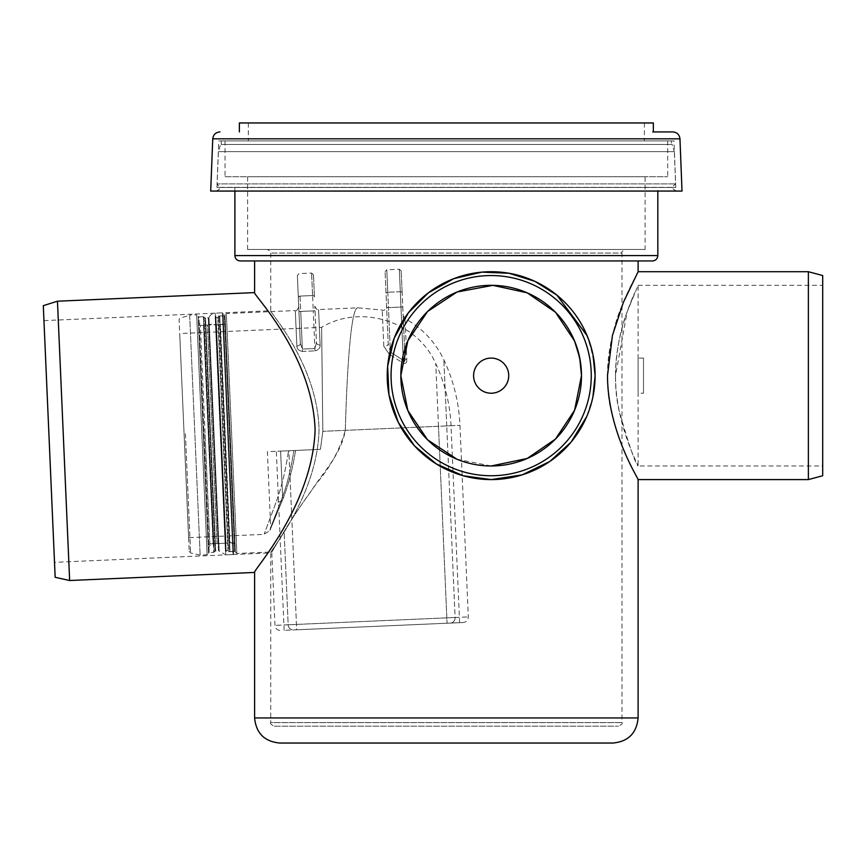<?xml version="1.0" encoding="UTF-8"?>
<svg xmlns="http://www.w3.org/2000/svg" width="866" height="866" viewBox="0 0 866 866"><rect width="100%" height="100%" fill="white"/><g stroke="black" fill="none" stroke-linecap="round" stroke-linejoin="round"><path stroke-width="0.65" stroke-dasharray="4.33 3.25" d="M508.721 375.649C509.316 360.408 488.944 352.116 478.746 363.233C467.424 373.376 476.387 394.182 491.163 393.218C501.717 392.287 507.573 386.431 508.721 375.649C507.573 386.431 501.717 392.287 491.163 393.218A17.558 17.558 0 0 1 473.594 375.649A17.558 17.558 0 0 1 491.163 358.091A17.558 17.558 0 0 1 508.721 375.649A17.558 17.558 0 0 1 491.163 393.218C476.419 394.171 467.434 373.441 478.703 363.276C488.889 352.105 509.305 360.375 508.721 375.649M491.163 275.55A100.099 100.099 0 0 1 591.262 375.649A100.099 100.099 0 0 1 491.163 475.748A100.099 100.099 0 0 1 391.064 375.649A100.099 100.099 0 0 1 491.163 275.55M491.163 271.707A103.942 103.942 0 0 0 387.221 375.649A103.942 103.942 0 0 0 491.163 479.591A103.942 103.942 0 0 0 595.104 375.649A103.942 103.942 0 0 0 491.163 271.707M822.7 475.748L822.7 275.55M808.368 271.707L808.368 479.591M69.648 580.512L57.459 301.206M43.3 305.666L55.164 577.297M254.604 572.437C251.941 571.614 312.539 506.383 315.094 429.872C312.594 353.718 251.497 292.935 254.604 292.6M274.316 726.184L618.4 726.184L274.316 726.184C270.982 724.615 269.781 723.424 270.733 722.601L621.983 722.601L270.733 722.601L270.733 552.898C268.666 552.508 317.497 495.85 319.034 429.698C317.541 363.807 268.33 310.721 270.733 310.732C268.33 310.721 317.541 363.807 319.034 429.698C317.486 495.893 268.655 552.519 270.733 552.898L54.504 562.337L43.95 320.626L54.504 562.337M225.03 176.729L667.686 176.729L225.03 176.729L225.03 140.887L667.686 140.887L225.03 140.887M645.105 176.729L247.611 176.729L645.105 176.729L645.105 249.484L247.611 249.484L645.105 249.484M247.611 249.484L247.611 176.729M675.751 187.478L216.965 187.478L675.751 187.478L674.311 151.637L218.405 151.637L674.311 151.637L672.168 144.47L220.549 144.47L672.168 144.47M657.824 187.478L234.892 187.478L657.824 187.478L657.824 191.061M216.965 187.478L218.405 151.637L220.549 144.47M671.442 144.47L221.263 144.47L671.442 144.47L671.442 140.887L221.263 140.887L671.442 140.887M221.263 144.47L221.263 140.887M652.444 260.958L240.261 260.958M638.112 260.958L254.604 260.958L638.112 260.958M234.892 191.061L234.892 187.478M625.566 249.484L267.15 249.484L625.566 249.484C622.264 251.01 621.074 252.201 621.983 253.067L270.733 253.067L621.983 253.067L621.983 722.601C622.925 723.413 621.734 724.615 618.4 726.184M613.02 743.039L279.686 743.039M457.021 459.272L491.163 465.973C456.285 466.384 420.919 443.814 407.821 410.473C393.294 377.403 401.997 336.376 427.642 311.435C453.708 285.001 496.424 278.332 527.156 292.816C560.919 308.307 579.018 335.921 581.487 375.649C581.086 426.592 540.709 465.724 491.163 465.973A90.324 90.324 0 0 1 400.839 375.649A90.324 90.324 0 0 1 491.163 285.325A90.324 90.324 0 0 1 581.487 375.649A90.324 90.324 0 0 1 491.163 465.973M615.51 375.649C615.38 424.47 638.978 466.687 638.112 465.973C635.417 463.981 629.062 445.481 619.049 410.473C611.136 377.511 617.664 336.105 627.168 311.782L634.93 292.307C628.868 305.666 615.25 339.396 615.51 375.649L627.146 311.836L638.112 285.325L638.112 465.973L822.7 465.973L822.7 285.325L822.7 465.973M592.929 396.769L586.693 416.611M587.137 335.737L593.058 355.125M607.499 375.649C607.261 333.659 625.858 295.284 633.858 279.783L623.466 302.158C610.66 329.87 601.383 377.857 612.424 415.821C621.95 453.567 638.653 479.58 638.112 479.591M595.104 375.649C592.279 329.989 571.571 298.272 532.98 280.497C498.069 263.719 448.252 271.08 418.191 301.628C388.596 330.26 378.485 377.695 395.297 415.842C410.343 454.044 450.948 480.045 491.163 479.591C549.163 478.681 594.228 434.624 595.104 375.649M43.95 320.626L270.733 310.732L270.733 253.067C271.643 252.201 270.452 251.01 267.15 249.484M643.492 358.091L638.112 358.091L638.112 393.218L638.112 358.091L638.112 393.218L643.492 393.218L643.492 358.091L643.492 393.218M674.95 183.895L217.063 183.895L674.95 183.895M428.367 191.061L676.638 191.061L428.367 191.061M210.698 191.061L682.018 191.061M653.343 131.924L652.715 131.924M239.373 122.961L653.343 122.961M219.455 140.887L673.954 140.887L219.455 140.887M643.784 140.887L248.326 140.887L643.784 140.887M248.932 122.961L644.38 122.961L248.932 122.961M293.379 629.939L463.191 622.524L293.379 629.939A5.38 4.958 -92.5 0 1 288.183 624.787A5.38 4.958 -92.5 0 0 293.379 629.939M284.113 531.518C292.318 517.944 303.381 501.587 317.292 482.449C330.541 466.882 339.873 449.519 345.307 430.348C347.147 365.355 351.195 306.456 357.961 307.82C351.325 306.553 347.288 363.049 345.415 426.754L345.307 430.348C341.161 454.65 322.607 472.804 311.847 490.145C300.242 506.188 290.998 519.979 284.113 531.518C267.865 558.592 267.865 558.592 284.113 531.518C267.865 558.592 267.865 558.592 284.113 531.518L288.183 624.787L274.966 625.36L455.105 617.49L288.183 624.787L284.113 531.518M188.615 537.645L179.706 333.54L188.615 537.645L263.816 534.365L269.77 530.674L282.749 499.346C288.237 485.588 292.513 469.296 295.566 450.461C292.535 469.21 288.27 485.501 282.76 499.336A7.166 4.741 19.1 0 0 282.597 496.705C267.269 536.422 267.269 536.422 282.597 496.705C267.269 536.422 267.269 536.422 282.597 496.705C287.35 483.704 291.095 468.311 293.866 450.536L320.442 449.378L322.823 431.333L321.622 327.348L322.823 431.333L321.622 327.348L322.823 431.333L320.442 449.378L288.865 450.753L296.681 629.788L284.145 630.34L459.608 622.676L296.681 629.788L288.865 450.753L276.33 451.294L320.442 449.378L293.866 450.536C291.106 468.311 287.35 483.704 282.597 496.705A7.166 4.741 -160.9 0 1 282.76 499.336A7.166 4.741 -160.9 0 1 282.749 499.346A7.166 4.741 -160.9 0 1 276.2 501.923C281.504 487.558 285.618 470.509 288.53 450.764C285.618 470.498 281.504 487.558 276.2 501.923C260.287 544.606 260.287 544.606 276.2 501.923C260.287 544.606 260.287 544.606 276.2 501.923A7.166 4.741 19.1 0 0 282.749 499.346A7.166 4.741 19.1 0 1 282.749 499.346L269.986 530.241L270.668 526.885L267.377 451.695L280.606 451.11L267.377 451.695M298.727 306.813L300.318 343.38A3.583 2.522 177.5 0 1 296.854 346.054A3.583 2.522 -2.5 0 0 300.318 343.38L298.727 306.813C297.384 310.169 296.248 311.414 295.306 310.558L296.854 346.054C296.897 348.933 298.77 350.73 302.472 351.423C298.77 350.73 296.897 348.933 296.854 346.054L295.306 310.558L226.362 313.568L236.84 553.482L226.362 313.568A1.429 1.429 0 0 0 224.998 315.062L235.346 552.107L224.998 315.062M230.172 433.585L225.322 322.574L230.172 433.585M320.128 345.036C320.333 347.916 318.623 349.853 314.997 350.882C318.623 349.853 320.333 347.916 320.128 345.036A3.583 2.522 -2.5 0 1 316.436 342.676L314.899 348.522L316.436 342.676L314.834 306.109L316.436 342.676A3.583 2.522 177.5 0 0 320.128 345.036L318.58 309.541L320.128 345.036M198.141 316.231L208.489 553.277L198.141 316.231A1.429 1.429 0 0 0 196.647 314.856L207.115 554.77L196.647 314.856L189.665 315.17L200.143 555.084L189.665 315.17L180.366 318.103A1.797 1.797 0 0 0 179.11 319.89L189.21 551.296L179.11 319.89M203.315 434.754L208.165 545.764L203.315 434.754M198.466 323.754A1.797 1.797 0 0 0 200.338 325.464L205.101 434.678L200.338 325.464L223.612 324.447A1.797 1.797 0 0 0 225.322 322.574M293.866 450.536L280.606 451.11L293.866 450.536M390.393 352.105L389.332 354.302L383.8 346.238A3.583 2.49 -2.5 0 0 388.228 343.64L390.393 352.105L389.332 354.302L401.748 362.237L389.332 354.302L383.8 346.238L382.22 310.039L383.8 346.238A3.583 2.49 -2.5 0 0 388.228 343.64L385.089 271.653L388.228 343.64L390.393 352.105L403.307 360.299L401.748 362.237C405.245 364.229 406.944 363.449 406.825 359.91C406.944 363.449 405.245 364.229 401.748 362.237L403.307 360.299C404.584 362.464 405.147 361.717 405.007 358.08A3.583 2.23 -2.5 0 0 406.825 359.91L405.028 318.656L406.825 359.91A3.583 2.23 177.5 0 1 405.007 358.08L403.155 315.668L405.007 358.08C405.147 361.717 404.584 362.464 403.307 360.299L390.393 352.105L388.455 307.603L390.393 352.105M402.777 306.975L405.007 358.08L402.17 293.173L402.777 306.975L386.658 307.679L388.455 307.603L386.799 269.781L387.784 292.264A1.797 1.537 -2.5 0 0 386.063 293.877A1.797 1.537 177.5 0 1 387.784 292.264L388.455 307.603L402.777 306.975M402.17 293.173L401.196 270.95L402.17 293.173A1.797 1.537 -2.5 0 0 400.319 291.712L387.784 292.264L400.319 291.712L399.334 269.239L403.307 360.299L400.319 291.712A1.797 1.537 177.5 0 1 402.17 293.173M446.737 425.92L443.857 359.812L446.737 425.92L459.965 425.347L345.307 430.348L446.737 425.92L455.105 617.49L468.322 616.917L455.105 617.49L446.737 425.92M300.318 343.38L302.364 349.074L300.318 343.38L297.363 275.485L300.318 343.38M314.445 297.006L313.47 274.782L314.445 297.006A1.797 1.537 -2.5 0 0 312.583 295.544L300.047 296.096L302.472 351.423L314.997 350.882L302.472 351.423L302.364 349.074L314.899 348.522L302.364 349.074L300.719 311.435L298.932 311.511L300.719 311.435L300.047 296.096A1.797 1.537 -2.5 0 0 298.326 297.709A1.797 1.537 177.5 0 1 300.047 296.096L312.583 295.544L311.598 273.071L313.254 310.883L315.04 310.807L300.719 311.435L313.254 310.883L312.583 295.544A1.797 1.537 177.5 0 1 314.445 297.006M438.477 426.278L435.739 363.623L438.477 426.278L451.013 425.736L322.823 431.333L438.477 426.278L447.072 623.228L438.477 426.278M225.052 316.491L235.281 550.679L225.052 316.491A0.714 0.714 0 0 0 224.381 315.809L234.664 551.415L224.381 315.809L219.704 316.014L229.988 551.62L219.704 316.014A0.714 0.714 0 0 0 219.271 316.231L218.308 317.292A0.714 0.714 0 0 1 217.81 317.53L227.975 550.278L217.81 317.53L215.959 317.606A0.714 0.714 0 0 1 215.212 316.924A0.714 0.714 0 0 1 215.894 316.177L226.178 551.794L215.894 316.177L222.519 315.884L232.802 551.501L222.519 315.884A0.714 0.714 0 0 0 223.201 315.137L233.549 552.183L223.201 315.137M235.151 547.81L225.182 319.359L235.151 547.81C232.878 543.307 231.135 541.705 229.923 543.014L220.386 324.588A5.023 5.023 0 0 0 225.182 319.359M208.305 548.979C210.178 544.292 211.78 542.549 213.09 543.751L229.923 543.014L220.386 324.588L216.446 324.761L225.983 543.188L216.446 324.761A14.332 14.332 0 0 0 207.504 325.151L217.041 543.577L207.504 325.151L203.553 325.324L213.09 543.751L203.553 325.324A5.023 5.023 0 0 1 198.325 320.528L208.305 548.979L198.325 320.528M208.425 551.848L198.206 317.66L208.425 551.848L209.171 552.53L198.888 316.913A0.714 0.714 0 0 0 198.206 317.66M203.423 316.718L198.888 316.913L209.171 552.53L213.707 552.335L203.423 316.718L214.205 552.107L203.943 316.902A0.714 0.714 0 0 0 203.423 316.718M233.625 553.796L232.943 554.543L225.788 554.857L218.492 550.689L208.327 317.941L218.492 550.689L215.179 551.047L204.993 317.876L203.943 316.902L214.205 552.107L215.179 551.047L204.993 317.876A0.714 0.714 0 0 0 205.513 318.06L215.677 550.819L205.513 318.06L208.327 317.941A0.714 0.714 0 0 0 208.955 317.508L219.152 551.068L208.955 317.508A7.166 7.166 0 0 1 215.233 313.156L225.788 554.857L215.233 313.156L222.389 312.843L232.943 554.543L222.389 312.843A0.714 0.714 0 0 1 223.136 313.524L233.625 553.796L223.136 313.524M234.892 255.578L657.824 255.578M254.604 717.946L638.112 717.946M220.343 187.337L673.055 187.337L220.343 187.337M220.343 187.478L673.055 187.478L220.343 187.478M679.962 138.809L212.755 138.809M450.385 623.087A5.38 4.958 -92.5 0 0 455.105 617.49A5.38 4.958 87.5 0 1 450.385 623.087M185.411 433.779L190.617 552.963L185.411 433.779M205.101 434.678L209.875 543.891L205.101 434.678M223.612 324.447L228.375 433.66L223.612 324.447M228.375 433.66L233.149 542.874L228.375 433.66M282.597 496.705L280.606 451.11L282.597 496.705M314.997 350.882L313.254 310.883L314.997 350.882M215.959 317.606L226.123 550.354L215.959 317.606M218.308 317.292L228.483 550.462L218.308 317.292M235.281 550.679L234.664 551.415L229.544 551.436L219.271 316.231L229.544 551.436L227.975 550.278L225.431 551.101L226.178 551.794L232.802 551.501L233.549 552.183M667.686 140.887L667.686 176.729M638.112 285.325L822.7 285.325M676.638 191.061C673.347 189.546 672.146 188.355 673.055 187.478L673.055 187.337C672.243 187.164 673.109 186.017 675.653 183.895L673.954 140.887M216.067 191.061C219.369 189.546 220.57 188.355 219.65 187.478L217.063 183.895L218.762 140.887M248.326 122.961L248.326 140.887M644.38 122.961L644.38 140.887M235.346 552.107L236.84 553.482L271.762 551.956L274.966 625.36C275.42 628.608 277.293 630.318 280.573 630.491M403.155 315.668L405.028 318.656C422.359 328.236 435.306 341.951 443.857 359.812A172.042 172.042 0 0 1 459.965 425.347L468.322 616.917C468.149 620.197 466.438 622.059 463.191 622.524M314.834 306.109C316.501 309.346 317.746 310.483 318.58 309.541L357.961 307.82L382.22 310.039C383.573 311.262 385.034 310.039 386.604 306.391M189.21 551.296L190.617 552.963L200.143 555.084L207.115 554.77L208.489 553.277M235.011 544.584L233.149 542.874L209.875 543.891L208.165 545.764M459.608 622.676L451.013 425.736A163.079 163.079 0 0 0 435.739 363.623C417.444 321.47 360.895 303.49 321.622 327.348L179.706 333.54M313.47 274.782L311.598 273.071L299.073 273.613L297.363 275.485M284.145 630.34L276.33 451.294M401.196 270.95L399.334 269.239L386.799 269.781L385.089 271.653M215.212 316.924L225.431 551.101L215.212 316.924"/><path stroke-width="1.3" d="M491.163 393.218A17.558 17.558 0 0 1 473.594 375.649A17.558 17.558 0 0 1 491.163 358.091A17.558 17.558 0 0 1 508.721 375.649A17.558 17.558 0 0 1 491.163 393.218M491.163 275.55A100.099 100.099 0 0 0 391.064 375.649A100.099 100.099 0 0 0 491.163 475.748A100.099 100.099 0 0 0 591.262 375.649A100.099 100.099 0 0 0 491.163 275.55M491.163 271.707A103.942 103.942 0 0 1 595.104 375.649A103.942 103.942 0 0 1 491.163 479.591A103.942 103.942 0 0 1 387.221 375.649A103.942 103.942 0 0 1 491.163 271.707M822.7 275.55L822.7 475.748L808.368 479.591L808.368 271.707L822.7 275.55M57.459 301.206L69.648 580.512L55.164 577.297L43.3 305.666L57.459 301.206L254.604 292.6C251.497 292.935 312.594 353.718 315.094 429.872C312.539 506.383 251.941 571.614 254.604 572.437L69.648 580.512M234.892 255.578C235.206 258.847 237.003 260.634 240.261 260.958L652.444 260.958C655.714 260.634 657.51 258.847 657.824 255.578L234.892 255.578L234.892 191.061M254.604 717.946C256.087 733.188 264.455 741.545 279.686 743.039L613.02 743.039C628.261 741.545 636.629 733.188 638.112 717.946L254.604 717.946L254.604 572.437M491.163 465.973A90.324 90.324 0 0 1 400.839 375.649A90.324 90.324 0 0 1 491.163 285.325A90.324 90.324 0 0 1 581.487 375.649A90.324 90.324 0 0 1 491.163 465.973L527.156 458.493L555.463 439.073L574.58 410.267L581.487 375.649L579.733 357.972L574.591 341.052L555.463 312.225L527.156 292.816L492.906 285.347L457.021 292.026L427.544 311.533L407.821 340.825L400.839 375.649L407.821 410.473L427.544 439.776L457.021 459.272M593.058 355.125L595.104 375.649L592.929 396.769M586.693 416.611L571.051 442.147L549.715 461.524L522.144 474.871L491.163 479.591L463.202 475.759L436.442 464.024L414.598 445.947L398.273 422.294L388.964 394.647L387.632 366.361L394.225 338.141L408.395 312.778L428.313 292.87L453.741 278.679L481.777 272.141L509.024 273.255L534.787 281.309L556.881 295.122L587.137 335.737M808.368 479.591L638.112 479.591C639.357 480.165 607.618 432.026 607.499 375.649L612.414 335.553L623.423 302.266L638.112 271.707L808.368 271.707M254.604 292.6L254.604 260.958M679.962 138.809L682.018 191.061L210.698 191.061L212.755 138.809L679.962 138.809C679.409 134.609 677.017 132.314 672.795 131.924L652.715 131.924M239.373 131.924L239.373 122.961L653.343 122.961L653.343 131.924L672.795 131.924M657.824 191.061L657.824 255.578M638.112 260.958L638.112 271.707M638.112 479.591L638.112 717.946M212.755 138.809C213.307 134.609 215.688 132.314 219.921 131.924"/></g></svg>
